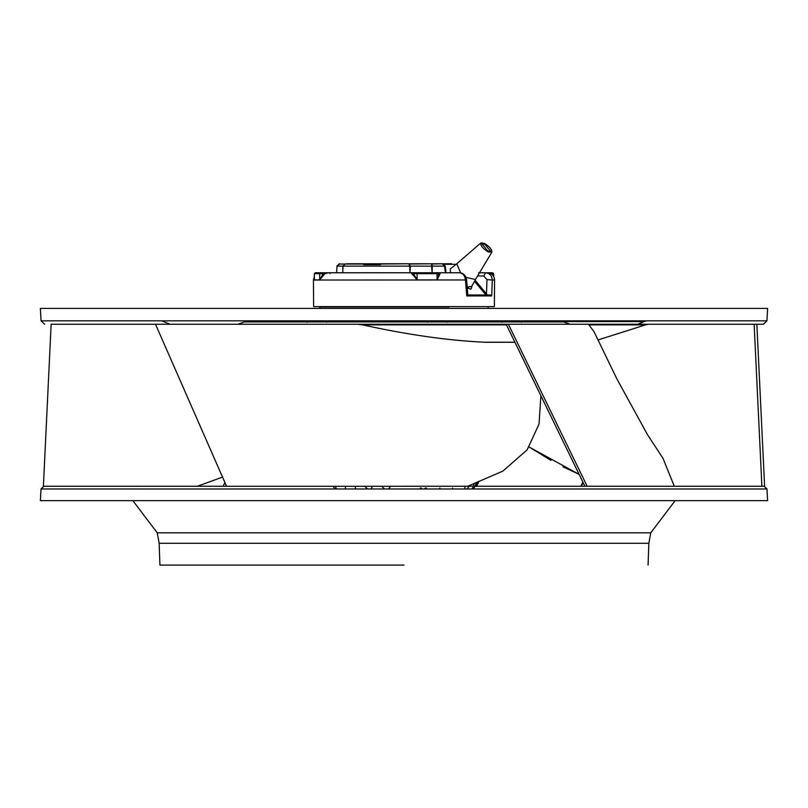 <?xml version="1.0" encoding="UTF-8"?>
<svg xmlns="http://www.w3.org/2000/svg" width="808" height="808" viewBox="0 0 808 808"><rect width="100%" height="100%" fill="white"/><g stroke="black" fill="none" stroke-linecap="round" stroke-linejoin="round"><path stroke-width="1.21" d="M420.342 488.052L421.281 488.981M425.2 488.981L426.402 488.052M464.873 487.103L464.913 488.981M466.893 488.981L469.842 485.588M473.953 484.234L472.276 488.981M473.276 488.981L477.316 483.053M478.508 482.618L476.478 486.254L478.508 482.618M333.078 486.254L335.148 488.981M336.249 488.981L335.492 486.254M364.721 486.264L367.529 488.981M371.084 488.981L372.427 486.396M382.123 486.648L384.537 488.981M388.476 488.981L390.153 486.921M476.336 483.406L474.761 486.254M425.533 488.052L424.139 488.981M422.281 488.981L421.12 488.052M674.286 486.254L663.025 458.378L647.44 434.583L616.857 378.861L594.021 331.704L588.487 324.25L508.373 324.25L587.174 486.295L581.376 486.254L584.891 486.254L506.172 324.25L155.52 324.25L226.563 486.295L586.729 486.254L404 486.254M467.711 486.254L502.879 471.115L527.159 449.824L539.047 424.028L540.895 395.718M486.133 342.259L484.154 342.208C448.157 340.532 407.616 334.764 362.55 324.877L357.368 324.25M156.035 324.25L507.06 324.25M172.882 324.25L51.146 324.25L43.39 486.295L226.624 486.254L43.885 486.254L41.016 488.981L766.984 488.981L764.115 486.254L587.719 486.254L764.115 486.254M197.425 486.254L222.523 477.084M51.146 324.25L155.52 324.25M226.543 486.254L223.109 486.254L224.917 482.538M583.083 482.538L581.457 486.254M581.003 486.254L582.851 482.053M761.894 486.254L754.137 324.25L763.358 324.25L756.854 324.25L764.61 486.295M550.955 460.388L529.149 447.036L579.124 474.387L562.964 466.782M754.137 324.25L646.4 324.25M586.729 486.254L587.719 486.254M570.216 324.25L563.499 321.917L244.501 321.917L237.784 324.25M508.373 324.25L506.172 324.25M159.56 324.25L170.165 324.25L161.57 320.837M651.965 324.25L652.48 324.25M754.844 324.25L512.07 324.25M588.487 324.25L636.704 324.25M491.961 321.917L491.921 320.837M763.358 324.25L766.954 320.837L41.046 320.837L44.642 324.25M597.91 339.976L645.491 324.877L589.305 324.877M446.309 321.665L427.806 321.665L427.573 322.271M326.563 322.271L326.321 321.665L311.272 321.665M307.363 321.665L308.191 320.837L307.131 322.271L308.545 321.665M41.046 320.837L40.4 308.414L767.6 308.414L766.954 320.837M766.984 488.981L767.6 500.657L40.4 500.657L41.016 488.981M521.453 322.271L521.21 321.665L502.253 321.665L502.01 322.271M404 306.969L419.17 306.969M764.004 308.414L488.153 308.414L488.153 306.969M449.157 306.969L319.847 306.969L319.847 308.414L43.996 308.414M404 565.095L159.913 565.095L404 565.095M637.835 324.25L644.026 321.594L307.424 321.594M646.43 320.837L644.026 321.594L521.15 321.594M132.876 500.657L157.217 532.815L159.156 543.279L648.844 543.279L650.783 532.815L675.124 500.657M313.423 280.033L465.459 279.972L313.423 280.033L313.635 306.616L494.365 306.616L494.577 280.033L492.264 279.972C491.951 275.629 489.729 273.225 485.578 272.771L483.78 275.972L486.961 279.598L486.466 293.88L487.264 295.001L490.224 295.001L467.792 295.001L466.761 295.91L491.698 295.91L492.264 280.033L486.961 279.598M466.782 295.001L467.802 295.001L466.6 279.719L465.459 280.033L466.761 295.91M491.698 295.91L490.224 295.001M487.487 272.811L492.718 272.771L487.487 272.811M485.931 272.771L480.507 272.771M465.459 279.972C464.933 275.629 462.923 273.225 459.429 272.771L439.178 272.771L440.057 273.801L437.077 279.911L417.15 279.911L410.989 272.771L328.412 272.771L324.745 273.801L319.685 279.911L314.383 279.911L314.352 278.639M474.498 281.265L485.477 294.425L486.466 293.88L475.064 280.204M485.477 294.425L485.972 295.001M479.498 272.771L482.295 272.771L479.498 272.771M486.961 272.771L488.587 272.771M337.825 272.771L418.504 272.771M409.717 272.771L330.159 272.771M319.413 272.771L329.987 272.771L315.282 272.771L328.412 272.771L323.069 273.67L319.685 279.911L319.685 273.67L323.069 273.67L323.059 272.771M431.108 272.771L439.178 272.771L437.077 279.911L437.077 273.67L439.36 273.69L438.461 272.771L436.744 272.771L437.077 273.67L439.36 273.71M466.6 279.719C465.62 275.185 463.226 272.872 459.429 272.771L452.197 272.771M417.019 272.771L417.15 279.911L413.484 273.67L410.989 272.771L436.744 272.771M490.698 273.801L488.416 272.851M492.85 275.296L490.345 272.771M478.589 272.771L485.578 272.771M314.352 279.093L314.352 273.67L315.251 272.771L314.383 273.67L314.383 278.225M324.745 273.801L324.25 272.771M413.666 272.771L412.05 273.801M440.057 273.801L438.471 272.771M456.146 272.771L456.964 272.771M414.272 272.771L413.484 273.67L437.077 273.67M491.365 272.771L491.809 273.67L493.648 273.67L492.749 272.771M460.661 272.892L456.742 263.812L450.288 268.923L450.46 272.771M467.256 287.961L470.963 289.153L472.155 285.628M471.731 286.426L467.186 287.113M466.044 277.376L475.437 279.528L471.7 286.466M468.105 287.799L467.984 288.325M427.543 263.772L444.491 263.772M493.648 276.447L493.648 273.67L493.648 276.447M438.956 272.771L445.42 272.771L444.491 266.115L432.139 266.105L431.967 264.024L442.178 263.772L379.77 263.772L379.114 264.671L363.549 264.671L364.196 263.772L345.258 264.024L363.883 264.024M491.799 252.278C492.133 249.521 489.608 246.531 484.245 243.299L480.78 243.006C480.457 245.753 482.972 248.753 488.345 251.985L491.88 252.157L475.397 279.588M456.692 263.863L480.78 243.006M468.428 287.406L467.751 288.214M354.439 263.772L356.631 263.772M348.601 263.772L358.5 263.772M363.509 263.772L380.457 263.772M442.673 263.772L451.591 263.772M444.39 266.69L444.754 266.074L442.178 263.772M346.965 263.772L369.862 263.772M374.569 263.772L376.306 263.772M396.274 263.772L397.506 263.772M336.593 272.771L337.037 266.115M432.139 266.105L431.543 266.115L432.139 272.771L432.25 266.115M343.016 266.115L342.744 272.771L343.016 266.115L409.757 266.115L409.979 272.771L410.383 266.115L409.757 266.115M481.881 243.935L484.649 244.167L490.729 251.308L487.931 251.116L481.911 243.895M372.427 264.671L370.448 264.671M336.795 266.115L339.744 263.772L337.289 266.105M342.744 272.771L342.925 266.095L345.258 264.024M380.457 264.671L369.519 264.671M379.457 264.024L408.838 263.772L410.312 266.105M409.868 266.105L408.888 264.024L431.694 263.772L431.644 266.105M446.036 272.771L445.198 266.044L442.885 263.984M345.188 264.034L339.118 264.024L337.057 266.105M431.543 266.115L410.383 266.115M342.925 266.115L337.37 266.115M452.531 488.981L452.541 488.052M439.845 488.981L439.855 488.052M355.449 488.981L355.399 486.254M345.45 488.981L345.4 486.254M514.898 342.208L484.154 342.208M506.475 324.877L362.55 324.877M491.951 321.594L502.313 321.594M157.217 532.815L650.783 532.815M494.577 280.033L492.264 279.972M477.568 275.972L483.78 275.972M415.272 272.771L414.817 273.67M320.524 272.771L319.685 273.67L314.383 273.67M443.339 264.287L456.146 264.287M473.155 486.254L474.003 484.214M514.928 342.259L485.861 342.259M645.491 324.877L648.44 324.25M447.006 322.271L445.945 320.837M428.634 320.837L427.806 321.665M325.493 320.837L326.321 321.665M503.081 320.837L502.253 321.665M520.382 320.837L521.21 321.665M648.087 565.095L648.844 543.279M159.156 543.279L159.913 565.095M494.577 279.972C494.142 275.599 491.749 273.205 487.375 272.771M313.423 279.972L314.352 276.447M329.987 272.771L329.987 273.67M439.36 273.67L438.461 272.771M338.936 264.024L339.562 263.772M443.107 264.065L442.37 263.772"/></g></svg>
